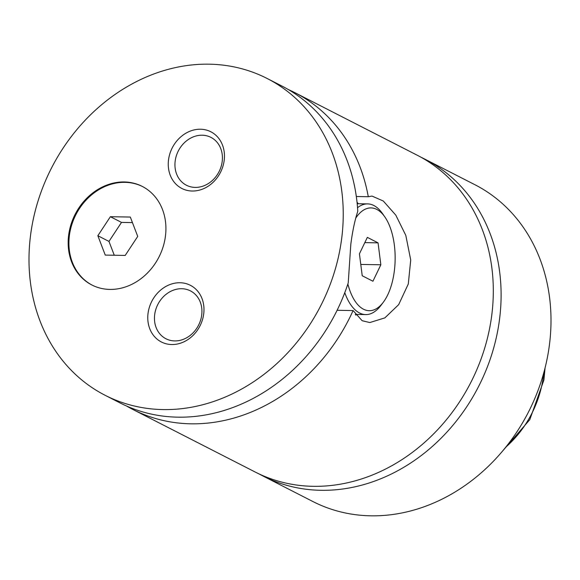 <?xml version="1.0" encoding="UTF-8"?>
<svg xmlns="http://www.w3.org/2000/svg" width="580" height="580" viewBox="0 0 580 580"><rect width="100%" height="100%" fill="white"/><g stroke="black" fill="none" stroke-linecap="round" stroke-linejoin="round"><path stroke-width="0.87" d="M259.115 473.954A177.915 151.213 -62.9 0 0 262.979 476.013A177.915 151.213 -62.9 0 0 320.936 490.303A177.915 151.213 -62.9 0 0 491.876 354.068A177.915 151.213 -62.9 0 0 424.98 159.196A177.915 151.213 -62.9 0 0 421.051 157.267M126.549 406.014A177.915 151.213 -62.9 0 0 132.943 409.516L255.186 472.026A177.915 151.213 -62.9 0 0 313.149 486.323A177.915 151.213 -62.9 0 0 484.083 350.088A177.915 151.213 -62.9 0 0 417.194 155.208L294.945 92.698A177.915 151.213 -62.9 0 0 288.361 89.567M124.214 181.96A55.354 47.045 -62.9 0 0 71.035 224.344A55.354 47.045 -62.9 0 0 91.843 284.976A55.354 47.045 -62.9 0 0 109.874 289.42A55.354 47.045 -62.9 0 0 163.053 247.036A55.354 47.045 -62.9 0 0 142.245 186.405A55.354 47.045 -62.9 0 0 124.214 181.96M142.615 186.6A55.354 47.045 -62.9 0 0 124.954 182.338A55.354 47.045 -62.9 0 0 71.847 224.489A55.354 47.045 -62.9 0 0 92.213 285.164M347.869 283.975A51.395 25.005 91 0 0 383.322 302.231L380.879 305.471A55.354 26.927 -89 0 1 365.726 314.585A55.354 26.927 -89 0 1 344.774 292.668M357.541 207.705A55.354 26.927 -89 0 1 367.633 203.899A55.354 26.927 -89 0 1 382.466 213.534L384.794 216.855A51.395 25.005 91 0 0 355.714 218.131M383.322 302.231A51.395 25.005 91 0 0 394.248 271.636A51.395 25.005 91 0 0 384.794 216.855M337.111 310.286L353.089 310.561L362.145 320.711L369.822 322.552L384.866 317.876L398.663 304.652L408.291 283.997L410.72 260L405.811 235.407L395.799 215.129L383.3 201.021L372.005 196.076L368.278 196.714L356.323 196.511M267.119 78.474L281.96 86.058A177.915 151.213 -62.9 0 1 357.78 211.294C354.8 220.342 352.481 231.34 350.813 244.303L348.232 282.888A177.915 151.213 -62.9 0 1 177.915 417.172A177.915 151.213 -62.9 0 1 119.959 402.882L105.118 395.292A177.915 151.213 -62.9 0 0 163.074 409.582A177.915 151.213 -62.9 0 0 334.015 273.347A177.915 151.213 -62.9 0 0 267.119 78.474A177.915 151.213 -62.9 0 0 209.162 64.184A177.915 151.213 -62.9 0 0 38.229 200.412A177.915 151.213 -62.9 0 0 105.118 395.292M356.446 314.425A63.256 30.776 -89 0 1 355.779 315.143M357.041 202.282A63.256 30.776 -89 0 1 358.353 203.739M200.484 129.231A31.827 27.05 -62.9 0 0 168.555 159.645A31.827 27.05 -62.9 0 0 192.241 191.023A31.827 27.05 -62.9 0 0 224.163 160.602A31.827 27.05 -62.9 0 0 200.484 129.231M195.199 187.405A26.883 22.852 -62.9 0 0 221.031 166.822A26.883 22.852 -62.9 0 0 210.917 137.373A26.883 22.852 -62.9 0 0 202.159 135.213A26.883 22.852 -62.9 0 0 176.334 155.803A26.883 22.852 -62.9 0 0 186.441 185.252A26.883 22.852 -62.9 0 0 195.199 187.405M180.003 282.743A31.827 27.05 -62.9 0 0 148.074 313.156A31.827 27.05 -62.9 0 0 171.76 344.535A31.827 27.05 -62.9 0 0 203.681 314.121A31.827 27.05 -62.9 0 0 180.003 282.743M174.718 340.924A26.883 22.852 -62.9 0 0 200.542 320.334A26.883 22.852 -62.9 0 0 190.436 290.885A26.883 22.852 -62.9 0 0 181.678 288.724A26.883 22.852 -62.9 0 0 155.846 309.314A26.883 22.852 -62.9 0 0 165.96 338.763A26.883 22.852 -62.9 0 0 174.718 340.924M262.979 476.013L312.881 501.526A177.915 151.213 -62.9 0 0 370.837 515.816A177.915 151.213 -62.9 0 0 541.771 379.588A177.915 151.213 -62.9 0 0 474.882 184.708L424.98 159.196M368.278 196.714A177.915 151.213 -62.9 0 0 294.945 92.698M132.943 409.516A177.915 151.213 -62.9 0 0 190.9 423.813A177.915 151.213 -62.9 0 0 353.089 310.561M364.813 242.621L378.051 242.853L367.343 237.372L359.426 253.83L362.217 275.754L372.933 281.227L380.842 264.777L378.051 242.853M360.774 264.437L380.842 264.777M137.728 236.415L130.319 217.05L110.374 216.71L97.846 235.726L105.255 255.084L125.193 255.432L137.728 236.415M132.436 222.589L121.503 222.401L108.975 241.418L114.267 255.243M108.975 241.418L97.846 235.726M121.503 222.401L110.374 216.71M505.767 447.18A98.847 84.006 -62.9 0 0 543.75 372.904M355.257 314.404L365.726 314.585M357.193 203.718L367.633 203.899M545.084 367.843L543.902 380.038L529.801 419.652L502.439 451.226"/></g></svg>
